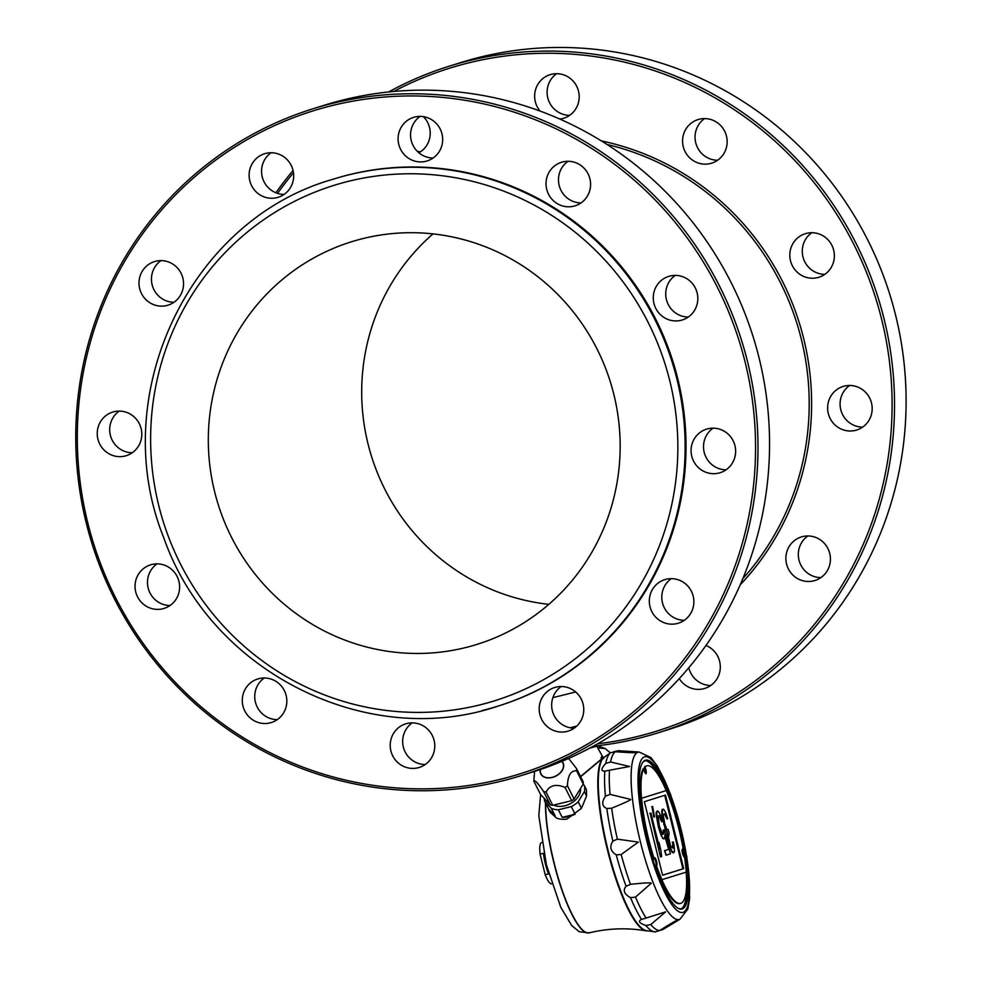 <?xml version="1.0" encoding="UTF-8"?>
<svg xmlns="http://www.w3.org/2000/svg" width="982" height="982" viewBox="0 0 982 982"><rect width="100%" height="100%" fill="white"/><g stroke="black" fill="none" stroke-linecap="round" stroke-linejoin="round"><path stroke-width="1.47" d="M549.822 811.783L556.524 818.055A21.395 14.951 -26.7 0 0 566.933 819.086L581.467 808.296L578.189 801.791A21.395 14.951 -26.7 0 1 571.303 806.615L575.133 814.213L562.195 817.368A21.395 14.951 -26.7 0 0 575.133 814.213M562.195 817.368L558.377 809.782A21.395 14.951 -26.7 0 1 551.344 808.346L555.161 815.944L548.545 808.898A21.395 14.951 -26.7 0 0 549.208 810.543A21.395 14.951 -26.7 0 0 555.161 815.944M548.545 808.898L544.715 801.3A21.395 14.951 -26.7 0 1 544.237 798.378M654.393 858.231A4.075 0.921 -103.7 0 1 655.902 862.245A4.075 0.921 -103.7 0 1 655.976 865.768M645.542 773.521A4.075 0.921 76.3 0 0 644.352 767.188L645.027 767.016A4.075 0.921 -103.7 0 1 646.205 771.226A4.075 0.921 -103.7 0 1 645.96 773.742A4.075 0.921 -103.7 0 1 643.824 768.673L643.149 768.832A70.79 15.921 76.3 0 0 653.582 859.581L654.356 859.385A4.075 0.921 -103.7 0 1 654.687 857.752A4.075 0.921 -103.7 0 1 656.541 861.484A4.075 0.921 -103.7 0 1 656.614 865.67A4.075 0.921 -103.7 0 1 656.455 865.645A70.79 15.921 76.3 0 0 661.942 879.688L661.843 879.712A70.79 15.921 76.3 0 0 680.575 903.379A70.79 15.921 76.3 0 0 686.185 872.126M680.575 903.379L679.9 903.55A70.79 15.921 76.3 0 1 655.694 865.842L656.455 865.645M657.719 810.923L656.172 812.372L656.221 815.355L658.566 827.581L661.267 835.707L662.973 838.198L664.593 838.689L664.949 834.59L668.607 849.393L664.937 850.547L666.078 855.175L670.387 853.824L664.433 829.765L663.55 830.036L663.734 832.969L662.69 834.295L659.364 826.365L658.112 815.784L659.609 816.312L661.61 821.676L662.371 821.431L659.904 814.225L658.591 811.648L656.958 811.157L656.614 815.256L658.038 823.788L661.647 835.621M610.362 752.912L605.207 748.554L597.793 747.879M630.518 897.646C624.147 894.099 622.662 890.306 626.074 886.267L630.481 884.328C644.818 882.806 651.717 882.462 651.201 883.297L635.489 897.106L630.518 897.646A92.578 20.818 76.3 0 0 641.516 919.471L665.612 911.897L650.759 924.565L645.837 925.486C639.208 923.141 637.76 921.128 641.516 919.471L641.271 919.557M604.851 771.116L604.814 771.116C600.665 771.226 600.984 768.673 605.747 763.456L610.534 761.983L629.634 766.488L604.814 771.116A92.578 20.818 76.3 0 0 605.415 796.193L610.055 794.364L630.419 799.348C632.175 799.397 625.915 802.355 611.651 808.211L606.827 808.517C601.892 806.394 601.426 802.282 605.415 796.193M616.242 854.831C610.485 851.369 609.356 846.803 612.854 841.144L617.359 839.144L638.325 842.102L621.164 854.524L616.242 854.831A92.578 20.818 76.3 0 0 626.074 886.267M613.75 751.709L618.66 750.678L636.152 752.335C637.87 753.01 630.898 752.813 615.248 751.746L610.718 752.654A92.578 20.818 76.3 0 0 610.62 752.728L604.372 757.147A89.632 20.168 76.3 0 0 607.563 848.325A89.632 20.168 76.3 0 0 646.733 930.727L655.632 931.918M595.964 746.418L589.752 748.124M580.534 776.541L601.745 758.828L601.475 756.84L602.506 756.521L603.218 757.809L601.757 758.73M820.878 577.6A22.819 22.23 72.6 0 1 807.855 535.963M792.597 542.187A22.819 22.23 -107.4 0 0 814.95 580.509A22.819 22.23 -107.4 0 0 829.36 552.093A22.819 22.23 -107.4 0 0 792.597 542.187M862.626 427.121A22.819 22.23 72.6 0 1 849.614 385.484M828.452 401.736A22.819 22.23 -107.4 0 0 856.709 430.018A22.819 22.23 -107.4 0 0 871.12 401.613A22.819 22.23 -107.4 0 0 828.452 401.736M742.785 578.717A262.808 256.044 -107.4 0 0 607.036 144.464M740.158 584.891A264.845 258.033 -107.4 0 0 799.25 322.722A264.845 258.033 -107.4 0 0 601.34 140.892M597.608 743.804A347.247 338.324 -107.4 0 0 885.985 339.256A347.247 338.324 -107.4 0 0 469.568 62.664A347.247 338.324 -107.4 0 0 393.672 91.473M293.471 172.758A347.247 338.324 -107.4 0 0 277.587 193.368M597.989 745.719A349.285 340.3 -107.4 0 0 637.318 738.599A349.285 340.3 -107.4 0 0 657.645 732.953A349.285 340.3 -107.4 0 0 881.296 308.409A349.285 340.3 -107.4 0 0 469.519 60.553A349.285 340.3 -107.4 0 0 449.191 66.199A349.285 340.3 -107.4 0 0 388.651 91.964M293.053 170.5A349.285 340.3 -107.4 0 0 275.893 192.767M449.191 66.199L460.767 62.578A349.285 340.3 72.6 0 1 889.79 294.416A349.285 340.3 72.6 0 1 669.208 729.331L657.645 732.953M681.275 908.767A76.338 17.173 76.3 0 0 686.59 879.97M684.073 856.893A76.338 17.173 76.3 0 0 682.981 850.424M663.132 783.845A76.338 17.173 76.3 0 0 645.149 760.731M647.273 839.561L647.273 839.561A76.596 17.234 -103.7 0 1 642.253 763.137A76.596 17.234 -103.7 0 1 680.538 830.527A76.596 17.234 -103.7 0 1 677.605 907.957A76.596 17.234 -103.7 0 1 647.322 839.757L647.31 839.549M677.371 907.798A76.191 17.136 76.3 0 0 681.889 908.596A76.191 17.136 76.3 0 0 680.06 830.637A76.191 17.136 76.3 0 0 645.775 760.596A76.191 17.136 76.3 0 0 645.1 760.743A76.191 17.136 76.3 0 0 642.13 763.382M619.47 750.8L618.66 750.678A92.468 20.794 76.3 0 1 619.47 750.8L639.098 752.003A86.158 19.382 76.3 0 0 638.165 752.187A86.158 19.382 76.3 0 0 640.325 841.599A86.158 19.382 76.3 0 0 679.556 919.434A86.158 19.382 76.3 0 0 679.925 919.299L687.817 909.05L689.671 898.199L686.872 856.942L670.669 794.634L657.486 766.279L650.919 757.552L639.098 752.003M636.152 752.335L635.219 752.421M605.747 763.456A92.578 20.818 76.3 0 1 610.62 752.728L610.718 752.654M655.068 931.857L659.511 930.592C672.817 922.307 678.881 918.857 677.703 920.232L663.071 929.402A92.468 20.794 76.3 0 0 663.206 929.279M679.925 919.299L663.071 929.402A92.468 20.794 76.3 0 1 662.911 929.524L658.1 930.899M643.824 768.673A70.79 15.921 76.3 0 0 641.504 798.305L666.213 790.584L641.59 798.28A70.79 15.921 76.3 0 0 654.356 859.385M660.886 856.795L661.647 856.562L660.8 849.847L658.971 842.433L659.818 849.16L650.882 813.059L650.121 813.292L660.493 856.893L650.121 813.292M659.008 845.895L658.971 842.433M649.74 813.391L650.882 813.059M653.803 817.134L654.429 816.926L652.674 806.517L652.036 806.713L653.803 817.134L652.036 806.713M651.655 806.799L652.674 806.517M664.433 829.765L663.157 830.134L663.451 834.062M658.505 815.661L659.609 816.312M659.217 816.41L660.444 818.043M660.064 818.141L661.61 821.676M661.267 835.707L662.973 838.198M662.592 838.297L663.832 838.923M664.974 836.369L668.607 849.393M668.226 849.491L664.937 850.547M664.556 850.645L666.078 855.175M662.592 817.38L665.121 827.556L667.146 831.901L668.558 841.439L671.479 850.498L673.554 852.842L674.474 851.554L674.106 845.686L673.321 841.942L672.682 842.139L672.793 848.092L670.583 845.797L668.521 837.462L669.135 833.288L668.214 829.581L666.717 829.053L664.704 823.689L663.28 815.17L664.446 813.808L667.085 818.963L667.723 818.767L665.968 813.329L664.163 809.904L662.408 809.45L662.212 817.466L663.157 820.191M662.776 820.289L664.077 823.898M663.685 823.984L665.121 827.556M664.728 827.654L666.054 830.256M665.673 830.342L667.146 831.901M666.766 832L667.33 834.847M666.95 834.933L667.76 837.695M667.379 837.793L668.558 841.439M668.165 841.537L669.012 843.293M668.632 843.391L670.055 846.95M669.663 847.049L671.479 850.498M671.087 850.596L672.437 852.192M672.056 852.29L673.554 852.842M672.682 842.139L673.321 841.942M672.302 842.237L673.124 844.999M672.731 845.097L673.198 846.975M672.817 847.061L672.793 848.092M664.077 813.918L665.305 814.532M664.924 814.63L665.796 815.379M665.403 815.477L666.508 817.147M666.115 817.245L667.085 818.963M662.408 809.45L663.427 809.143M662.028 809.549L662.138 810.543M661.745 810.629L662.089 812.544M661.696 812.642L662.163 814.52M661.782 814.618L662.212 817.466M683.693 868.64L665.489 795.076L644.364 801.668L662.568 875.232L683.693 868.64L682.92 868.824L664.728 795.322M662.555 875.183L682.92 868.824M684.184 856.967L684.528 856.881A70.79 15.921 76.3 0 1 686.283 872.09L661.942 879.688M682.146 849.565A4.075 0.921 -103.7 0 1 682.686 850.486L683.46 850.302A70.79 15.921 76.3 0 0 666.312 790.559M684.528 856.881A4.075 0.921 -103.7 0 1 684.38 857.004A4.075 0.921 -103.7 0 1 682.515 853.26A4.075 0.921 -103.7 0 1 682.441 849.086A4.075 0.921 -103.7 0 1 683.46 850.302M644.352 767.188A70.79 15.921 -103.7 0 1 646.328 765.997L647.003 765.825A70.79 15.921 76.3 0 0 645.027 767.016M666.213 790.584A70.79 15.921 76.3 0 0 647.003 765.825M647.555 930.826A89.644 20.168 -103.7 0 1 645.923 930.801A89.644 20.168 -103.7 0 1 607.085 848.448A89.644 20.168 -103.7 0 1 603.623 757.453A89.644 20.168 -103.7 0 1 605.059 756.692M646.856 930.74A89.644 20.168 -103.7 0 1 607.87 849.577A89.644 20.168 -103.7 0 1 604.47 757.085M551.688 883.775A21.187 4.763 -103.7 0 1 551.614 883.788A21.187 4.763 -103.7 0 1 545.206 874.753L548.521 873.931A21.187 4.763 76.3 0 1 543.427 853.321L540.1 854.131L545.206 874.753M540.1 854.131A21.187 4.763 -103.7 0 1 541.512 842.642A21.187 4.763 -103.7 0 1 541.573 842.63L541.745 842.581M585.125 787.073L586.426 789.675L586.585 795.96L581.467 808.296M586.426 789.675L584.241 785.342A21.395 14.951 -26.7 0 1 584.4 791.615L586.585 795.96M580.509 788.485A17.001 11.882 153.3 0 1 571.659 802.908A17.001 11.882 153.3 0 1 553.639 805.08M551.344 808.346L544.715 801.3M571.303 806.615L558.377 809.782M584.4 791.615L578.189 801.791M583.136 784.164L584.241 785.342M561.974 761.32A12.422 8.678 153.3 0 1 563.68 765.506A12.422 8.678 153.3 0 1 551.049 777.719A12.422 8.678 153.3 0 1 540.309 769.532M561.778 761.406A12.226 8.543 153.3 0 1 562.821 762.879A12.226 8.543 153.3 0 1 552.13 777.351A12.226 8.543 153.3 0 1 540.996 773.877A12.226 8.543 153.3 0 1 540.505 769.458M543.611 791.578C537.694 782.814 534.441 779.352 533.852 781.193L540.53 794.426L550.288 804.81A22.611 15.798 153.3 0 0 552.731 805.301L571.708 800.674A22.611 15.798 153.3 0 0 574.102 799.004L583.247 784.004L576.581 770.772C570.849 770.465 567.805 775.473 567.436 785.772A22.611 15.798 153.3 0 1 565.043 787.441C556.033 783.661 549.699 785.207 546.066 792.081A22.611 15.798 153.3 0 1 543.611 791.578L550.288 804.81M534.564 771.422L533.852 781.193M568.652 758.435L576.52 768.575A22.611 15.798 153.3 0 1 576.594 769.667A22.611 15.798 153.3 0 1 576.581 770.772M576.52 768.575L583.185 781.807A22.611 15.798 153.3 0 1 583.247 784.004M567.436 785.772L574.102 799.004M565.043 787.441L571.708 800.674M546.066 792.081L552.731 805.301M601.475 756.84A0.712 0.675 73.7 0 1 601.34 757.613M602.506 756.521A0.712 0.712 70.3 0 1 602.101 757.466L602.101 757.466A0.712 0.712 70.3 0 1 602.027 757.49L602.408 758.116L601.598 758.313M603.623 757.453L580.632 776.725M710.759 685.473A22.819 22.23 72.6 0 1 688.812 667.723M679.262 678.611A22.819 22.23 -107.4 0 0 720.297 667.564A22.819 22.23 -107.4 0 0 705.972 645.456M790.498 260.746A22.819 22.23 -107.4 0 0 818.902 277.255A22.819 22.23 -107.4 0 0 833.313 248.839A22.819 22.23 -107.4 0 0 805.277 233.704A22.819 22.23 -107.4 0 0 790.498 260.746M688.885 156.997A22.819 22.23 -107.4 0 0 723.955 129.919A22.819 22.23 -107.4 0 0 698.042 119.571A22.819 22.23 -107.4 0 0 688.885 156.997M559.838 119.068A22.819 22.23 -107.4 0 0 572.396 80.315A22.819 22.23 -107.4 0 0 550.116 74.681A22.819 22.23 -107.4 0 0 540.039 111.052M418.897 152.811A22.819 22.23 -107.4 0 0 423.377 116.637M824.819 274.346A22.819 22.23 72.6 0 1 811.807 232.709M717.584 160.226A22.819 22.23 72.6 0 1 704.573 118.589M569.658 115.336A22.819 22.23 72.6 0 1 556.634 73.699M420.664 151.694A22.819 22.23 72.6 0 1 417.387 151.437M548.84 604.335A210.86 205.434 72.6 0 1 371.54 456.434A210.86 205.434 72.6 0 1 433.025 233.888M333.021 105.356A347.247 338.324 -107.4 0 0 173.47 680.403A347.247 338.324 -107.4 0 0 742.809 541.45A347.247 338.324 -107.4 0 0 333.021 105.356M332.972 103.233A349.285 340.3 -107.4 0 0 312.644 108.892A349.285 340.3 -107.4 0 0 88.994 533.422A349.285 340.3 -107.4 0 0 500.771 781.291A349.285 340.3 -107.4 0 0 521.098 775.633A349.285 340.3 -107.4 0 0 744.749 351.102A349.285 340.3 -107.4 0 0 332.972 103.233M312.644 108.892L324.22 105.27A349.285 340.3 72.6 0 1 753.243 337.108A349.285 340.3 72.6 0 1 532.661 772.024L521.098 775.633M539.879 714.565A22.819 22.23 -107.4 0 0 568.283 731.074A22.819 22.23 -107.4 0 0 582.694 702.658A22.819 22.23 -107.4 0 0 554.67 687.51A22.819 22.23 -107.4 0 0 539.879 714.565M574.212 728.165A22.819 22.23 72.6 0 1 561.188 686.528M464.891 647.752A210.86 205.434 72.6 0 1 216.31 498.12A210.86 205.434 72.6 0 1 351.323 241.83A210.86 205.434 72.6 0 1 610.313 381.789A210.86 205.434 72.6 0 1 477.166 644.339A210.86 205.434 72.6 0 1 464.891 647.752M333.193 179.203L334.064 178.933A276.052 268.945 72.6 0 1 673.136 362.149A276.052 268.945 72.6 0 1 498.807 705.874L497.923 706.144A276.052 268.945 -107.4 0 0 674.683 370.631A276.052 268.945 -107.4 0 0 349.248 174.735A276.052 268.945 -107.4 0 0 333.193 179.203C189.366 219.686 106.24 395.525 163.687 537.498C210.222 671.541 366.826 750.641 497.923 706.144A276.052 268.945 -107.4 0 1 481.867 710.612M655.632 617.052A22.819 22.23 -107.4 0 0 692.813 594.785A22.819 22.23 -107.4 0 0 664.789 579.638A22.819 22.23 -107.4 0 0 655.632 617.052M707.298 472.747A22.819 22.23 -107.4 0 0 734.573 444.306A22.819 22.23 -107.4 0 0 691.07 450.996A22.819 22.23 -107.4 0 0 707.298 472.747M681.029 320.316A22.819 22.23 -107.4 0 0 696.766 291.531A22.819 22.23 -107.4 0 0 668.742 276.384A22.819 22.23 -107.4 0 0 654.122 304.113A22.819 22.23 -107.4 0 0 681.029 320.316M583.86 200.586A22.819 22.23 -107.4 0 0 561.508 162.263A22.819 22.23 -107.4 0 0 547.097 190.68A22.819 22.23 -107.4 0 0 583.86 200.586M441.826 145.655A22.819 22.23 -107.4 0 0 413.569 117.374A22.819 22.23 -107.4 0 0 399.158 145.778A22.819 22.23 -107.4 0 0 441.826 145.655M292.992 170.242A22.819 22.23 -107.4 0 0 264.588 153.732A22.819 22.23 -107.4 0 0 250.177 182.136A22.819 22.23 -107.4 0 0 278.201 197.284A22.819 22.23 -107.4 0 0 292.992 170.242M177.239 267.742A22.819 22.23 -107.4 0 0 140.058 290.021A22.819 22.23 -107.4 0 0 168.082 305.156A22.819 22.23 -107.4 0 0 177.239 267.742M125.573 412.047A22.819 22.23 -107.4 0 0 98.298 440.501A22.819 22.23 -107.4 0 0 141.801 433.798A22.819 22.23 -107.4 0 0 125.573 412.047M151.842 564.49A22.819 22.23 -107.4 0 0 136.105 593.263A22.819 22.23 -107.4 0 0 164.129 608.41A22.819 22.23 -107.4 0 0 178.749 580.681A22.819 22.23 -107.4 0 0 151.842 564.49M249.011 684.208A22.819 22.23 -107.4 0 0 271.363 722.531A22.819 22.23 -107.4 0 0 285.774 694.127A22.819 22.23 -107.4 0 0 249.011 684.208M391.045 739.139A22.819 22.23 -107.4 0 0 419.302 767.433A22.819 22.23 -107.4 0 0 433.713 739.016A22.819 22.23 -107.4 0 0 391.045 739.139M684.331 620.293A22.819 22.23 72.6 0 1 671.32 578.656M726.079 469.813A22.819 22.23 72.6 0 1 713.067 428.164M688.284 317.039A22.819 22.23 72.6 0 1 675.26 275.402M581.037 202.918A22.819 22.23 72.6 0 1 568.026 161.281M433.111 158.016A22.819 22.23 72.6 0 1 420.1 116.379M284.129 194.387A22.819 22.23 72.6 0 1 271.106 152.738M173.998 302.26A22.819 22.23 72.6 0 1 160.987 260.623M132.251 452.739A22.819 22.23 72.6 0 1 119.227 411.102M170.058 605.513A22.819 22.23 72.6 0 1 157.034 563.864M277.292 719.634A22.819 22.23 72.6 0 1 264.268 677.997M425.218 764.524A22.819 22.23 72.6 0 1 412.207 722.887M606.827 808.517A92.578 20.818 76.3 0 0 612.854 841.144M645.837 925.486A92.578 20.818 76.3 0 0 654.319 931.783M575.673 691.966L552.854 697.674M576.778 726.079L570.076 727.76M644.548 756.852A80.107 18.02 76.3 0 0 658.492 878.154A80.107 18.02 76.3 0 0 688.333 868.824A80.107 18.02 76.3 0 0 644.548 756.852M650.759 924.565A92.468 20.794 76.3 0 0 659.511 930.592M635.489 897.106A92.468 20.794 76.3 0 0 645.911 917.789M621.164 854.524A92.468 20.794 76.3 0 0 630.481 884.328M611.651 808.211A92.468 20.794 76.3 0 0 617.359 839.144M609.478 770.6A92.468 20.794 76.3 0 0 610.055 794.364M615.248 751.746A92.468 20.794 76.3 0 0 610.534 761.983M601.021 757.809L602.101 757.466L601.045 757.797L601.806 758.865M545.685 803.215A77.75 17.492 76.3 0 0 561.336 887.777A77.75 17.492 76.3 0 0 589.175 932.851L588.991 932.9A77.75 17.492 76.3 0 0 589.09 932.875M545.501 802.846A77.75 17.492 76.3 0 0 561.041 887.556A77.75 17.492 76.3 0 0 588.991 932.9L579.196 931.697L571.72 925.572L560.783 907.319L546.397 864.774L538.799 815.625L540.616 794.524M349.408 181.081A269.94 262.992 -107.4 0 0 225.381 628.099A269.94 262.992 -107.4 0 0 667.956 520.079A269.94 262.992 -107.4 0 0 349.408 181.081M549.208 810.543L549.834 811.77M596.258 745.399L605.207 748.554M603.611 758.534L596.013 744.7M645.923 930.801C627.093 927.609 608.177 928.297 589.175 932.851"/></g></svg>
